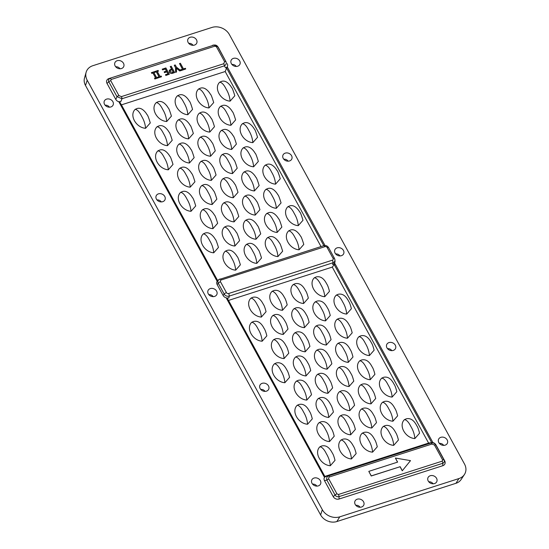 <?xml version="1.0" encoding="UTF-8"?>
<svg xmlns="http://www.w3.org/2000/svg" width="549" height="549" viewBox="0 0 549 549"><rect width="100%" height="100%" fill="white"/><g stroke="black" fill="none" stroke-linecap="round" stroke-linejoin="round"><path stroke-width="0.82" d="M214.59 296.419A4.824 3.98 -155.4 0 1 209.56 295.362A4.824 3.98 -155.4 0 1 207.886 290.977A4.824 3.98 -155.4 0 1 210.308 288.589A4.824 3.98 -155.4 0 1 215.791 290.057A4.824 3.98 -155.4 0 1 216.587 294.957A4.824 3.98 -155.4 0 1 214.59 296.419M341.403 255.69A4.824 3.98 -155.4 0 1 336.372 254.626A4.824 3.98 -155.4 0 1 334.698 250.241A4.824 3.98 -155.4 0 1 337.12 247.853A4.824 3.98 -155.4 0 1 342.597 249.321A4.824 3.98 -155.4 0 1 343.399 254.228A4.824 3.98 -155.4 0 1 341.403 255.69M361.523 507.022A4.824 3.98 -155.4 0 1 356.486 505.958A4.824 3.98 -155.4 0 1 354.819 501.573A4.824 3.98 -155.4 0 1 357.234 499.192A4.824 3.98 -155.4 0 1 362.717 500.661A4.824 3.98 -155.4 0 1 363.52 505.56A4.824 3.98 -155.4 0 1 361.523 507.022M434.534 483.566A4.824 3.98 -155.4 0 1 429.503 482.509A4.824 3.98 -155.4 0 1 427.829 478.124A4.824 3.98 -155.4 0 1 430.251 475.736A4.824 3.98 -155.4 0 1 435.728 477.205A4.824 3.98 -155.4 0 1 436.53 482.104A4.824 3.98 -155.4 0 1 434.534 483.566M318.324 485.886A4.824 3.98 -155.4 0 1 313.287 484.829A4.824 3.98 -155.4 0 1 311.619 480.444A4.824 3.98 -155.4 0 1 314.035 478.055A4.824 3.98 -155.4 0 1 319.518 479.524A4.824 3.98 -155.4 0 1 320.321 484.424A4.824 3.98 -155.4 0 1 318.324 485.886M266.457 391.156A4.824 3.98 -155.4 0 1 261.427 390.092A4.824 3.98 -155.4 0 1 259.752 385.707A4.824 3.98 -155.4 0 1 262.168 383.326A4.824 3.98 -155.4 0 1 267.651 384.794A4.824 3.98 -155.4 0 1 268.454 389.694A4.824 3.98 -155.4 0 1 266.457 391.156M445.136 445.157A4.824 3.98 -155.4 0 1 440.099 444.093A4.824 3.98 -155.4 0 1 438.431 439.708A4.824 3.98 -155.4 0 1 440.847 437.32A4.824 3.98 -155.4 0 1 446.33 438.788A4.824 3.98 -155.4 0 1 447.126 443.695A4.824 3.98 -155.4 0 1 445.136 445.157M393.269 350.42A4.824 3.98 -155.4 0 1 388.232 349.356A4.824 3.98 -155.4 0 1 386.565 344.978A4.824 3.98 -155.4 0 1 388.98 342.59A4.824 3.98 -155.4 0 1 394.463 344.058A4.824 3.98 -155.4 0 1 395.266 348.958A4.824 3.98 -155.4 0 1 393.269 350.42M289.543 160.953A4.824 3.98 -155.4 0 1 284.506 159.889A4.824 3.98 -155.4 0 1 282.831 155.511A4.824 3.98 -155.4 0 1 285.254 153.123A4.824 3.98 -155.4 0 1 290.737 154.592A4.824 3.98 -155.4 0 1 291.533 159.491A4.824 3.98 -155.4 0 1 289.543 160.953M237.676 66.223A4.824 3.98 -155.4 0 1 232.639 65.159A4.824 3.98 -155.4 0 1 230.971 60.774A4.824 3.98 -155.4 0 1 233.387 58.386A4.824 3.98 -155.4 0 1 238.87 59.855A4.824 3.98 -155.4 0 1 239.666 64.755A4.824 3.98 -155.4 0 1 237.676 66.223M162.73 201.689A4.824 3.98 -155.4 0 1 157.693 200.625A4.824 3.98 -155.4 0 1 156.026 196.24A4.824 3.98 -155.4 0 1 158.441 193.859A4.824 3.98 -155.4 0 1 163.925 195.327A4.824 3.98 -155.4 0 1 164.721 200.227A4.824 3.98 -155.4 0 1 162.73 201.689M110.864 106.952A4.824 3.98 -155.4 0 1 105.827 105.895A4.824 3.98 -155.4 0 1 104.159 101.51A4.824 3.98 -155.4 0 1 106.575 99.122A4.824 3.98 -155.4 0 1 112.058 100.591A4.824 3.98 -155.4 0 1 112.861 105.49A4.824 3.98 -155.4 0 1 110.864 106.952M194.476 45.087A4.824 3.98 -155.4 0 1 189.439 44.023A4.824 3.98 -155.4 0 1 187.772 39.645A4.824 3.98 -155.4 0 1 190.187 37.257A4.824 3.98 -155.4 0 1 195.67 38.725A4.824 3.98 -155.4 0 1 196.467 43.625A4.824 3.98 -155.4 0 1 194.476 45.087M121.459 68.543A4.824 3.98 -155.4 0 1 116.429 67.479A4.824 3.98 -155.4 0 1 114.755 63.094A4.824 3.98 -155.4 0 1 117.177 60.706A4.824 3.98 -155.4 0 1 122.653 62.174A4.824 3.98 -155.4 0 1 123.456 67.081A4.824 3.98 -155.4 0 1 121.459 68.543M228.919 297.826L229.194 296.103L332.948 262.779A3.816 3.15 -155.4 0 0 334.952 260.02L334.506 258.442A2.223 0.844 151.3 0 1 334.547 258.62A3.816 3.15 -155.4 0 1 334.952 260.02L335.014 261.283A4.447 3.671 -155.4 0 1 332.673 264.494L335 263.746L332.262 267.095L428.604 443.077L430.869 442.748C433.017 442.219 434.698 442.906 435.906 444.807L444.69 460.851A4.447 3.671 -155.4 0 1 442.823 465.696L339.069 499.02A4.447 3.671 -155.4 0 1 333.25 496.646L324.466 480.601C323.546 478.604 324.082 477.211 326.085 476.408L324.267 476.992L324.85 476.402L228.508 300.427L227.355 298.711L226.586 298.574L228.919 297.826A4.447 3.671 -155.4 0 1 223.1 295.451L217.171 284.622A4.447 3.671 -155.4 0 1 217.891 280.381L218.886 279.599A3.816 3.15 -155.4 0 1 219.874 279.084A2.223 0.933 72.2 0 1 220.012 279.002A2.223 0.933 72.2 0 1 221.213 279.976A1.668 1.379 -155.4 0 0 220.513 281.795A2.223 0.844 -28.7 0 0 218.269 283.236A3.816 3.15 -155.4 0 1 218.886 279.599L323.766 245.678A2.223 0.933 -107.8 0 0 323.629 245.753M120.842 101.531C118.694 102.059 117.012 101.373 115.805 99.472L107.021 83.427A4.447 3.671 -155.4 0 1 108.887 78.582L213.842 45.148A3.033 2.505 -155.4 0 1 214.59 45.011A3.033 2.505 -155.4 0 1 217.555 46.37L218.077 47.049A4.447 3.671 -155.4 0 1 218.461 47.633L225.968 61.666C226.703 63.368 226.167 64.768 224.356 65.859L122.008 98.731L116.971 96.679A2.223 0.844 -28.7 0 1 118.9 95.574L121.418 96.603A2.223 0.933 72.2 0 1 122.008 98.731L120.842 101.531L119.03 102.114L216.711 280.525L218.392 279.99M212.641 45.258A4.447 3.671 -155.4 0 1 213.733 45.059L217.555 46.37A3.033 2.505 -155.4 0 1 217.816 46.768L225.968 61.666L224.568 61.632L223.759 63.725A2.223 0.933 -107.8 0 1 224.356 65.859L225.625 67.87C227.622 67.067 228.164 65.667 227.245 63.677M321.014 246.563L225.186 71.528L226.62 68.103L227.444 67.287L225.625 67.87M339.783 516.829L458.909 478.563A13.334 11.007 24.6 0 0 464.42 474.521A13.334 11.007 24.6 0 0 464.509 464.035L229.386 34.573A13.334 11.007 24.6 0 0 211.928 27.45L92.802 65.715A13.334 11.007 24.6 0 0 86.118 72.317A13.334 11.007 24.6 0 0 87.202 80.243L322.325 509.705A13.334 11.007 24.6 0 0 339.783 516.829L336.86 521.55L455.986 483.285A12.401 10.232 24.6 0 0 461.112 479.524L464.42 474.521M324.466 480.601L326.888 480.101C326.339 477.994 326.881 476.594 328.508 475.908L326.085 476.408M430.869 442.748L430.848 443.029C433.031 442.535 434.705 443.221 435.885 445.088L435.906 444.807M119.03 102.114L119.874 102.388L121.432 104.859L217.479 280.278M213.142 296.645A3.891 3.212 24.6 0 0 208.86 294.683M339.955 255.909A3.891 3.212 24.6 0 0 335.672 253.947M360.075 507.242A3.891 3.212 24.6 0 0 355.793 505.286M433.086 483.793A3.891 3.212 24.6 0 0 428.803 481.83M316.876 486.112A3.891 3.212 24.6 0 0 312.594 484.149M265.009 391.375A3.891 3.212 24.6 0 0 260.727 389.419M443.688 445.376A3.891 3.212 24.6 0 0 439.406 443.414M391.821 350.646A3.891 3.212 24.6 0 0 387.539 348.684M288.095 161.18A3.891 3.212 24.6 0 0 283.806 159.217M236.228 66.443A3.891 3.212 24.6 0 0 231.946 64.48M161.282 201.908A3.891 3.212 24.6 0 0 157 199.953M109.416 107.179A3.891 3.212 24.6 0 0 105.133 105.216M193.028 45.313A3.891 3.212 24.6 0 0 188.746 43.35M120.011 68.762A3.891 3.212 24.6 0 0 115.729 66.8M86.118 72.317L84.491 78.088A12.401 10.232 24.6 0 0 85.5 85.466L320.623 514.928A12.401 10.232 24.6 0 0 336.86 521.55M328.817 478.996C328.405 478.014 328.673 477.314 329.62 476.896L431.967 444.024L434.485 445.054L442.645 459.952L442.178 461.16L338.424 494.484L336.969 493.894L328.817 478.996A2.223 0.844 -28.7 0 0 326.888 480.101L335.048 494.999L333.25 496.646M324.754 296.714L329.469 291.341C328.528 287.587 327.609 285.109 326.71 283.922C323.821 278.261 320.3 275.941 316.155 276.964L314.378 277.767C308.222 283.497 315.099 296.062 324.754 296.714C324.432 292.521 323.1 288.486 320.767 284.615C318.626 280.313 316.498 278.027 314.378 277.767M330.306 465.73L335.02 460.364C334.08 456.603 333.161 454.133 332.262 452.939C329.373 447.277 325.852 444.964 321.707 445.987L319.93 446.783C313.774 452.513 320.657 465.085 330.306 465.73C329.983 461.537 328.659 457.509 326.319 453.632C324.178 449.329 322.05 447.044 319.93 446.783M307.584 424.233L312.299 418.86C311.358 415.106 310.439 412.628 309.54 411.434C306.651 405.78 303.13 403.46 298.985 404.483L297.208 405.286C291.052 411.009 297.935 423.581 307.584 424.233C307.262 420.04 305.937 416.005 303.597 412.127C301.456 407.825 299.329 405.546 297.208 405.286M284.862 382.728L289.577 377.355C288.637 373.601 287.717 371.124 286.818 369.937C283.929 364.275 280.409 361.956 276.264 362.978L274.486 363.781C268.331 369.511 275.214 382.077 284.862 382.728C284.54 378.536 283.215 374.5 280.875 370.63C278.734 366.327 276.607 364.042 274.486 363.781M262.141 341.224L266.855 335.858C265.915 332.097 264.995 329.626 264.096 328.432C261.207 322.771 257.687 320.458 253.542 321.481L251.765 322.277C245.609 328.007 252.492 340.572 262.141 341.224C261.818 337.031 260.494 333.003 258.154 329.126C256.012 324.823 253.885 322.538 251.765 322.277M351.442 458.943L356.157 453.577C355.217 449.816 354.297 447.339 353.398 446.152C350.509 440.49 346.989 438.171 342.844 439.193L341.066 439.996C334.911 445.726 341.787 458.291 351.442 458.943C351.12 454.75 349.788 450.715 347.455 446.845C345.314 442.542 343.187 440.257 341.066 439.996M328.721 417.439L333.435 412.073C332.495 408.312 331.575 405.841 330.676 404.647C327.787 398.993 324.267 396.673 320.122 397.696L318.345 398.492C312.189 404.222 319.065 416.794 328.721 417.439C328.398 413.246 327.067 409.218 324.733 405.34C322.592 401.038 320.465 398.759 318.345 398.492M305.999 375.941L310.713 370.568C309.773 366.814 308.854 364.337 307.955 363.143C305.066 357.488 301.545 355.169 297.4 356.191L295.623 356.994C289.467 362.717 296.343 375.29 305.999 375.941C305.676 371.748 304.345 367.713 302.012 363.836C299.871 359.533 297.743 357.255 295.623 356.994M283.277 334.437L287.992 329.064C287.052 325.31 286.132 322.833 285.233 321.645C282.344 315.984 278.823 313.664 274.678 314.687L272.901 315.49C266.745 321.22 273.622 333.785 283.277 334.437C282.955 330.244 281.623 326.209 279.29 322.338C277.149 318.036 275.022 315.75 272.901 315.49M372.572 452.156L377.293 446.783C376.353 443.029 375.434 440.552 374.535 439.358C371.646 433.703 368.125 431.384 363.98 432.406L362.203 433.209C356.047 438.939 362.923 451.504 372.572 452.156C372.256 447.963 370.925 443.928 368.592 440.058C366.451 435.755 364.323 433.47 362.203 433.209M349.85 410.652L354.572 405.286C353.631 401.525 352.712 399.048 351.813 397.86C348.924 392.199 345.403 389.879 341.258 390.902L339.481 391.705C333.325 397.435 340.202 410 349.85 410.652C349.535 406.459 348.203 402.424 345.87 398.553C343.729 394.251 341.602 391.965 339.481 391.705M327.129 369.148L331.85 363.781C330.91 360.02 329.99 357.55 329.091 356.356C326.202 350.701 322.682 348.382 318.537 349.404L316.759 350.2C310.597 355.93 317.48 368.503 327.129 369.148C326.813 364.955 325.482 360.926 323.148 357.049C321.007 352.746 318.88 350.468 316.759 350.2M304.407 327.65L309.128 322.277C308.188 318.523 307.268 316.046 306.369 314.852C303.48 309.197 299.96 306.877 295.808 307.9L294.038 308.703C287.875 314.426 294.758 326.998 304.407 327.65C304.091 323.457 302.76 319.422 300.427 315.545C298.285 311.242 296.158 308.963 294.038 308.703M393.708 445.363L398.43 439.996C397.49 436.242 396.57 433.765 395.671 432.571C392.775 426.916 389.262 424.597 385.11 425.619L383.339 426.422C377.177 432.145 384.06 444.717 393.708 445.363C393.393 441.17 392.061 437.141 389.728 433.264C387.587 428.961 385.453 426.683 383.339 426.422M370.987 403.865L375.708 398.492C374.768 394.738 373.848 392.261 372.949 391.066C370.053 385.412 366.54 383.092 362.388 384.115L360.618 384.918C354.455 390.648 361.338 403.213 370.987 403.865C370.671 399.672 369.34 395.637 367.006 391.766C364.865 387.464 362.731 385.178 360.618 384.918M348.265 362.361L352.986 356.994C352.046 353.233 351.127 350.763 350.228 349.569C347.332 343.907 343.818 341.588 339.666 342.61L337.896 343.413C331.733 349.143 338.616 361.709 348.265 362.361C347.949 358.168 346.618 354.132 344.285 350.262C342.144 345.959 340.009 343.674 337.896 343.413M325.543 320.856L330.265 315.49C329.325 311.729 328.405 309.259 327.506 308.064C324.61 302.41 321.09 300.09 316.945 301.113L315.174 301.909C309.012 307.639 315.895 320.211 325.543 320.856C325.228 316.663 323.896 312.635 321.563 308.758C319.422 304.455 317.288 302.176 315.174 301.909M414.845 438.576L419.56 433.209C418.619 429.448 417.707 426.978 416.808 425.784C413.912 420.122 410.391 417.81 406.246 418.832L404.469 419.628C398.313 425.358 405.196 437.924 414.845 438.576C414.522 434.383 413.198 430.347 410.858 426.477C408.724 422.174 406.589 419.889 404.469 419.628M392.123 397.071L396.838 391.705C395.898 387.951 394.985 385.473 394.086 384.279C391.19 378.625 387.669 376.305 383.525 377.328L381.747 378.131C375.591 383.854 382.475 396.426 392.123 397.071C391.801 392.885 390.476 388.85 388.136 384.973C386.002 380.67 383.868 378.391 381.747 378.131M369.402 355.574L374.116 350.2C373.176 346.446 372.263 343.969 371.364 342.775C368.468 337.12 364.948 334.801 360.803 335.823L359.025 336.626C352.87 342.356 359.753 354.922 369.402 355.574C369.079 351.381 367.755 347.345 365.414 343.475C363.28 339.172 361.146 336.887 359.025 336.626M346.68 314.069L351.394 308.703C350.454 304.942 349.541 302.472 348.642 301.277C345.746 295.616 342.226 293.303 338.081 294.319L336.304 295.122C330.148 300.852 337.031 313.417 346.68 314.069C346.357 309.876 345.033 305.841 342.693 301.971C340.558 297.668 338.424 295.383 336.304 295.122M329.51 441.588L334.231 436.215C333.291 432.461 332.371 429.984 331.472 428.79C328.577 423.135 325.063 420.815 320.911 421.838L319.141 422.641C312.978 428.371 319.861 440.936 329.51 441.588C329.194 437.395 327.863 433.36 325.53 429.49C323.388 425.187 321.254 422.902 319.141 422.641M306.788 400.084L311.509 394.717C310.569 390.957 309.65 388.486 308.751 387.292C305.855 381.63 302.334 379.318 298.189 380.333L296.419 381.136C290.256 386.867 297.139 399.432 306.788 400.084C306.472 395.891 305.141 391.856 302.808 387.985C300.667 383.682 298.532 381.397 296.419 381.136M284.066 358.579L288.781 353.213C287.848 349.452 286.928 346.982 286.029 345.788C283.133 340.133 279.613 337.813 275.468 338.836L273.697 339.639C267.535 345.362 274.418 357.934 284.066 358.579C283.751 354.386 282.419 350.358 280.086 346.481C277.945 342.178 275.811 339.9 273.697 339.639M261.345 317.082L266.059 311.708C265.126 307.955 264.206 305.477 263.307 304.283C260.411 298.629 256.891 296.309 252.746 297.332L250.975 298.134C244.813 303.865 251.696 316.43 261.345 317.082C261.029 312.889 259.698 308.854 257.364 304.983C255.223 300.68 253.089 298.395 250.975 298.134M350.646 434.801L355.361 429.428C354.421 425.674 353.508 423.197 352.609 422.003C349.713 416.348 346.193 414.028 342.048 415.051L340.27 415.854C334.115 421.577 340.998 434.149 350.646 434.801C350.324 430.608 348.999 426.573 346.659 422.696C344.525 418.393 342.391 416.115 340.27 415.854M327.925 393.297L332.639 387.923C331.699 384.17 330.786 381.692 329.887 380.498C326.991 374.843 323.471 372.524 319.326 373.546L317.548 374.349C311.393 380.08 318.276 392.645 327.925 393.297C327.602 389.104 326.278 385.069 323.937 381.198C321.803 376.895 319.669 374.61 317.548 374.349M305.203 351.792L309.917 346.426C308.977 342.665 308.064 340.195 307.166 339.001C304.27 333.339 300.749 331.026 296.604 332.042L294.827 332.845C288.671 338.575 295.554 351.14 305.203 351.792C304.88 347.599 303.556 343.564 301.216 339.694C299.075 335.391 296.947 333.106 294.827 332.845M282.481 310.288L287.196 304.921C286.255 301.168 285.336 298.69 284.444 297.496C281.548 291.842 278.027 289.522 273.882 290.545L272.105 291.347C265.949 297.071 272.832 309.643 282.481 310.288C282.159 306.095 280.834 302.067 278.494 298.189C276.353 293.887 274.226 291.608 272.105 291.347M371.783 428.007L376.497 422.641C375.557 418.88 374.638 416.41 373.739 415.216C370.849 409.554 367.329 407.241 363.184 408.264L361.407 409.06C355.251 414.79 362.134 427.355 371.783 428.007C371.46 423.814 370.136 419.786 367.796 415.909C365.655 411.606 363.527 409.321 361.407 409.06M349.061 386.51L353.776 381.136C352.835 377.383 351.916 374.905 351.017 373.711C348.128 368.056 344.607 365.737 340.462 366.759L338.685 367.562C332.529 373.286 339.412 385.858 349.061 386.51C348.739 382.317 347.414 378.282 345.074 374.404C342.933 370.101 340.805 367.823 338.685 367.562M326.339 345.005L331.054 339.632C330.114 335.878 329.194 333.401 328.295 332.214C325.406 326.552 321.886 324.233 317.741 325.255L315.963 326.058C309.808 331.788 316.691 344.353 326.339 345.005C326.017 340.812 324.692 336.777 322.352 332.907C320.211 328.604 318.084 326.319 315.963 326.058M303.618 303.501L308.332 298.134C307.392 294.374 306.472 291.903 305.573 290.709C302.684 285.048 299.164 282.735 295.019 283.751L293.241 284.554C287.086 290.284 293.969 302.849 303.618 303.501C303.295 299.308 301.971 295.273 299.63 291.402C297.489 287.1 295.362 284.814 293.241 284.554M392.919 421.22L397.634 415.854C396.694 412.093 395.774 409.616 394.875 408.429C391.986 402.767 388.466 400.447 384.321 401.47L382.543 402.273C376.388 408.003 383.264 420.568 392.919 421.22C392.597 417.027 391.265 412.992 388.932 409.122C386.791 404.819 384.664 402.534 382.543 402.273M370.198 379.716L374.912 374.349C373.972 370.589 373.052 368.118 372.153 366.924C369.264 361.263 365.744 358.95 361.599 359.972L359.821 360.768C353.666 366.499 360.542 379.064 370.198 379.716C369.875 375.523 368.544 371.495 366.21 367.617C364.069 363.314 361.942 361.029 359.821 360.768M347.476 338.218L352.19 332.845C351.25 329.091 350.331 326.614 349.432 325.42C346.543 319.765 343.022 317.446 338.877 318.468L337.1 319.271C330.944 324.994 337.82 337.566 347.476 338.218C347.153 334.025 345.822 329.99 343.489 326.113C341.348 321.81 339.22 319.532 337.1 319.271M228.508 300.427L332.262 267.095M428.604 443.077L324.85 476.402M400.043 466.739L371.275 475.88L368.804 471.371L371.227 475.997L400.043 466.739L402.266 470.795L410.508 460.625L402.266 470.795M368.804 471.371L397.627 462.114L395.404 458.051L397.531 462.141M288.692 230.848L290.469 230.052C293.489 229.029 296.549 230.587 299.637 234.718L300.577 236.214C301.14 236.468 302.211 239.199 303.782 244.429L299.068 249.795C289.412 249.15 282.536 236.578 288.692 230.848C290.812 231.115 292.94 233.394 295.081 237.696C297.421 241.574 298.745 245.602 299.068 249.795M135.191 109.354L136.969 108.551C139.988 107.535 143.049 109.086 146.137 113.224L147.077 114.72C147.64 114.967 148.71 117.706 150.282 122.928L145.567 128.301C135.919 127.649 129.036 115.084 135.191 109.354C137.312 109.615 139.439 111.9 141.58 116.203C143.92 120.073 145.245 124.108 145.567 128.301M157.913 150.858L159.69 150.055C162.71 149.033 165.771 150.591 168.859 154.722L169.799 156.218C170.368 156.472 171.432 159.21 173.004 164.432L168.289 169.806C158.64 169.154 151.757 156.582 157.913 150.858C160.034 151.119 162.161 153.397 164.302 157.7C166.642 161.578 167.967 165.613 168.289 169.806M180.635 192.356L182.412 191.56C185.432 190.537 188.492 192.095 191.58 196.226L192.521 197.722C193.09 197.969 194.154 200.708 195.725 205.937L191.011 211.303C181.362 210.658 174.479 198.086 180.635 192.356C182.755 192.624 184.883 194.902 187.024 199.205C189.364 203.082 190.688 207.11 191.011 211.303M203.356 233.86L205.134 233.057C208.153 232.042 211.214 233.6 214.302 237.731L215.242 239.227C215.812 239.474 216.876 242.212 218.447 247.441L213.733 252.808C204.084 252.156 197.201 239.59 203.356 233.86C205.477 234.121 207.604 236.406 209.745 240.709C212.086 244.579 213.41 248.615 213.733 252.808M156.328 102.567L158.105 101.764C161.125 100.742 164.178 102.299 167.273 106.431L168.214 107.933C168.776 108.18 169.847 110.919 171.418 116.141L166.704 121.514C157.048 120.862 150.172 108.29 156.328 102.567C158.448 102.828 160.576 105.106 162.717 109.409C165.05 113.286 166.381 117.321 166.704 121.514M179.049 144.064L180.827 143.268C183.846 142.246 186.907 143.804 189.995 147.935L190.935 149.431C191.498 149.685 192.569 152.416 194.14 157.645L189.426 163.012C179.77 162.367 172.894 149.795 179.049 144.064C181.17 144.332 183.297 146.61 185.438 150.913C187.772 154.791 189.103 158.819 189.426 163.012M201.771 185.569L203.549 184.766C206.568 183.75 209.629 185.308 212.717 189.439L213.657 190.935C214.22 191.182 215.29 193.921 216.862 199.15L212.147 204.516C202.492 203.864 195.616 191.299 201.771 185.569C203.892 185.83 206.019 188.115 208.16 192.418C210.493 196.288 211.825 200.323 212.147 204.516M224.493 227.073L226.27 226.27C229.29 225.248 232.351 226.806 235.439 230.944L236.379 232.44C236.942 232.687 238.012 235.425 239.584 240.647L234.869 246.021C225.214 245.369 218.337 232.803 224.493 227.073C226.613 227.334 228.741 229.619 230.882 233.922C233.222 237.792 234.547 241.828 234.869 246.021M177.464 95.773L179.242 94.977C182.261 93.954 185.315 95.512 188.403 99.644L189.35 101.14C189.913 101.393 190.983 104.125 192.555 109.354L187.833 114.72C178.185 114.075 171.309 101.503 177.464 95.773C179.585 96.041 181.712 98.319 183.853 102.622C186.186 106.499 187.518 110.527 187.833 114.72M200.186 137.277L201.963 136.475C204.983 135.459 208.037 137.017 211.125 141.148L212.072 142.644C212.635 142.891 213.705 145.629 215.277 150.858L210.555 156.225C200.907 155.573 194.03 143.008 200.186 137.277C202.307 137.538 204.434 139.823 206.575 144.126C208.908 147.997 210.24 152.032 210.555 156.225M222.908 178.782L224.685 177.979C227.705 176.956 230.758 178.514 233.853 182.652L234.794 184.148C235.356 184.395 236.427 187.134 237.998 192.356L233.277 197.729C223.628 197.077 216.752 184.512 222.908 178.782C225.028 179.043 227.156 181.328 229.297 185.631C231.63 189.501 232.961 193.536 233.277 197.729M245.629 220.286L247.407 219.483C250.426 218.461 253.48 220.019 256.575 224.15L257.515 225.646C258.078 225.9 259.149 228.638 260.72 233.86L255.999 239.227C246.35 238.582 239.474 226.01 245.629 220.286C247.75 220.547 249.877 222.825 252.018 227.128C254.352 231.005 255.683 235.034 255.999 239.227M198.601 88.986L200.371 88.183C203.398 87.167 206.451 88.725 209.54 92.856L210.487 94.353C211.049 94.6 212.12 97.338 213.691 102.567L208.97 107.933C199.321 107.281 192.438 94.716 198.601 88.986C200.714 89.247 202.849 91.532 204.99 95.835C207.323 99.705 208.654 103.74 208.97 107.933M221.322 130.49L223.093 129.688C226.119 128.665 229.173 130.223 232.261 134.361L233.208 135.857C233.771 136.104 234.842 138.842 236.413 144.064L231.692 149.438C222.043 148.786 215.16 136.221 221.322 130.49C223.436 130.751 225.57 133.036 227.711 137.339C230.045 141.21 231.376 145.245 231.692 149.438M244.044 171.995L245.815 171.192C248.841 170.169 251.895 171.727 254.983 175.858L255.93 177.354C256.493 177.608 257.563 180.347 259.135 185.569L254.413 190.935C244.765 190.29 237.882 177.718 244.044 171.995C246.158 172.256 248.292 174.534 250.433 178.837C252.766 182.714 254.098 186.742 254.413 190.935M266.766 213.492L268.536 212.689C271.563 211.674 274.617 213.232 277.705 217.363L278.652 218.859C279.215 219.106 280.285 221.844 281.857 227.073L277.135 232.44C267.487 231.788 260.603 219.223 266.766 213.492C268.88 213.753 271.014 216.038 273.155 220.341C275.488 224.212 276.82 228.247 277.135 232.44M219.73 82.199L221.508 81.396C224.534 80.374 227.588 81.931 230.676 86.069L231.623 87.566C232.186 87.813 233.25 90.551 234.821 95.773L230.106 101.146C220.458 100.494 213.575 87.929 219.73 82.199C221.851 82.46 223.985 84.745 226.119 89.048C228.459 92.918 229.784 96.953 230.106 101.146M242.452 123.703L244.23 122.901C247.256 121.878 250.31 123.436 253.398 127.567L254.345 129.063C254.908 129.317 255.971 132.055 257.543 137.277L252.828 142.644C243.18 141.999 236.296 129.427 242.452 123.703C244.573 123.964 246.707 126.243 248.841 130.545C251.181 134.423 252.506 138.458 252.828 142.644M265.181 165.201L266.951 164.405C269.978 163.382 273.031 164.94 276.12 169.071L277.067 170.567C277.629 170.814 278.693 173.553 280.264 178.782L275.55 184.148C265.901 183.496 259.018 170.931 265.181 165.201C267.294 165.462 269.429 167.747 271.563 172.05C273.903 175.92 275.227 179.955 275.55 184.148M287.902 206.705L289.673 205.902C292.699 204.887 295.753 206.438 298.841 210.576L299.788 212.072C300.351 212.319 301.415 215.057 302.986 220.279L298.272 225.653C288.623 225.001 281.74 212.436 287.902 206.705C290.016 206.966 292.15 209.251 294.285 213.554C296.625 217.425 297.949 221.46 298.272 225.653M157.124 126.709L158.894 125.906C161.921 124.891 164.975 126.448 168.063 130.58L169.01 132.076C169.572 132.323 170.636 135.061 172.214 140.29L167.493 145.657C157.844 145.005 150.961 132.439 157.124 126.709C159.237 126.97 161.372 129.255 163.513 133.558C165.846 137.428 167.177 141.464 167.493 145.657M179.846 168.214L181.616 167.411C184.642 166.388 187.696 167.946 190.784 172.084L191.731 173.58C192.294 173.827 193.365 176.565 194.936 181.788L190.215 187.161C180.566 186.509 173.683 173.944 179.846 168.214C181.959 168.474 184.093 170.76 186.235 175.062C188.568 178.933 189.899 182.968 190.215 187.161M202.567 209.718L204.338 208.915C207.364 207.893 210.418 209.45 213.506 213.582L214.453 215.078C215.016 215.332 216.086 218.07 217.658 223.292L212.937 228.665C203.288 228.013 196.405 215.441 202.567 209.718C204.681 209.979 206.815 212.257 208.956 216.56C211.29 220.437 212.621 224.472 212.937 228.665M225.289 251.216L227.06 250.419C230.086 249.397 233.14 250.955 236.228 255.086L237.175 256.582C237.738 256.829 238.808 259.567 240.38 264.796L235.658 270.163C226.01 269.511 219.126 256.946 225.289 251.216C227.403 251.476 229.537 253.762 231.678 258.064C234.011 261.942 235.343 265.97 235.658 270.163M178.253 119.922L180.031 119.119C183.057 118.104 186.111 119.655 189.199 123.793L190.146 125.289C190.709 125.536 191.773 128.274 193.344 133.496L188.63 138.87C178.981 138.218 172.098 125.652 178.253 119.922C180.374 120.183 182.508 122.468 184.642 126.771C186.983 130.641 188.307 134.677 188.63 138.87M200.975 161.427L202.753 160.624C205.779 159.601 208.833 161.159 211.921 165.29L212.868 166.786C213.431 167.04 214.494 169.778 216.066 175.001L211.351 180.374C201.703 179.722 194.82 167.15 200.975 161.427C203.096 161.687 205.23 163.966 207.364 168.268C209.704 172.146 211.029 176.181 211.351 180.374M223.697 202.924L225.474 202.128C228.501 201.106 231.554 202.663 234.643 206.795L235.59 208.291C236.152 208.538 237.216 211.276 238.788 216.505L234.073 221.871C224.424 221.22 217.541 208.654 223.697 202.924C225.817 203.185 227.952 205.47 230.086 209.773C232.426 213.65 233.75 217.679 234.073 221.871M246.419 244.429L248.196 243.626C251.222 242.61 254.276 244.161 257.364 248.299L258.311 249.795C258.874 250.042 259.938 252.78 261.509 258.003L256.795 263.376C247.146 262.724 240.263 250.159 246.419 244.429C248.539 244.689 250.673 246.975 252.808 251.277C255.148 255.148 256.472 259.183 256.795 263.376M199.39 113.135L201.167 112.332C204.187 111.31 207.248 112.868 210.336 116.999L211.276 118.495C211.845 118.749 212.909 121.487 214.481 126.709L209.766 132.083C200.117 131.431 193.234 118.858 199.39 113.135C201.51 113.396 203.638 115.674 205.779 119.977C208.119 123.854 209.444 127.89 209.766 132.083M222.112 154.633L223.889 153.837C226.909 152.814 229.969 154.372 233.057 158.503L233.998 159.999C234.567 160.246 235.631 162.984 237.202 168.214L232.488 173.58C222.839 172.928 215.956 160.363 222.112 154.633C224.232 154.893 226.36 157.179 228.501 161.481C230.841 165.359 232.165 169.387 232.488 173.58M244.833 196.137L246.611 195.334C249.63 194.319 252.691 195.869 255.779 200.008L256.719 201.504C257.289 201.751 258.353 204.489 259.924 209.711L255.21 215.084C245.561 214.433 238.678 201.867 244.833 196.137C246.954 196.398 249.081 198.683 251.222 202.986C253.563 206.856 254.887 210.891 255.21 215.084M267.555 237.642L269.333 236.839C272.352 235.816 275.413 237.374 278.501 241.512L279.441 243.008C280.011 243.255 281.074 245.993 282.646 251.216L277.931 256.589C268.283 255.937 261.399 243.365 267.555 237.642C269.676 237.902 271.803 240.181 273.944 244.483C276.284 248.361 277.609 252.396 277.931 256.589M220.526 106.341L222.304 105.545C225.323 104.523 228.384 106.081 231.472 110.212L232.412 111.708C232.975 111.955 234.046 114.693 235.617 119.922L230.903 125.289C221.247 124.637 214.371 112.071 220.526 106.341C222.647 106.602 224.774 108.887 226.915 113.19C229.256 117.067 230.58 121.096 230.903 125.289M243.248 147.846L245.026 147.043C248.045 146.027 251.106 147.578 254.194 151.716L255.134 153.212C255.697 153.459 256.767 156.197 258.339 161.427L253.624 166.793C243.969 166.141 237.093 153.576 243.248 147.846C245.369 148.106 247.496 150.392 249.637 154.694C251.977 158.565 253.302 162.6 253.624 166.793M265.97 189.35L267.747 188.547C270.767 187.525 273.827 189.082 276.916 193.221L277.856 194.717C278.418 194.964 279.489 197.702 281.061 202.924L276.346 208.297C266.69 207.646 259.814 195.073 265.97 189.35C268.09 189.611 270.218 191.889 272.359 196.199C274.699 200.069 276.023 204.104 276.346 208.297M225.186 71.528L121.432 104.859M155.566 77.855L152.917 73.01L151.771 73.374L151.387 72.681L158.085 70.437L158.462 71.13L157.316 71.494L160.013 76.428L161.159 76.057L161.543 76.75L154.9 78.884L154.516 78.191L155.669 77.821L152.965 72.893L151.819 73.264L151.442 72.571M158.462 71.13L157.357 71.583M161.543 76.75L154.845 79.001L154.516 78.191M185.734 68.982L180.923 70.622L180.6 69.812L182.563 69.181L179.489 63.56L180.388 63.272L183.469 68.893L185.356 68.289L185.734 68.982L180.978 70.505L180.6 69.812M182.467 69.215L179.489 63.56M176.497 72.043L175.598 72.331L175.522 67.623L174.266 65.331L175.22 64.926L176.469 67.198L180.813 70.56L179.832 70.876L176.421 68.138L176.497 72.043M180.813 70.56L179.777 70.993L176.373 68.248M171.514 68.927L170.252 66.621L171.206 66.223L174.664 72.537L172.709 73.257C171.315 73.724 170.211 73.333 169.394 72.104L169.284 70.347M166.436 71.102L165.297 69.03L162.593 69.901L162.216 69.208L165.873 67.932L169.332 74.245L165.887 75.357L165.51 74.664L168.049 73.847L166.91 71.768L164.535 72.53L164.151 71.837L166.532 71.075L165.352 68.913L162.648 69.785L162.264 69.092M169.332 74.245L165.832 75.467L165.51 74.664M167.953 73.875L166.862 71.878L164.48 72.64L164.151 71.837M395.404 458.051L410.508 460.625M402.321 470.685L400.097 466.623M176.552 71.933L175.598 72.331M175.522 67.623L174.321 65.221M175.646 72.221L175.577 67.513M170.3 66.511L171.611 68.9L169.305 70.293L169.394 72.104M172.709 73.257L172.763 73.147C171.363 73.607 170.259 73.223 169.442 71.988M174.664 72.537L172.763 73.147M153.871 72.605L156.568 77.533L159.114 76.716L156.41 71.789L153.871 72.605M171.199 69.847L171.988 69.593L173.381 72.132L172.51 72.413L170.327 71.665L170.197 70.574L171.94 69.702L173.285 72.166M153.912 72.688L156.41 71.789M156.362 71.898L159.011 76.75M170.176 70.629L171.151 69.956M227.444 67.287L325.008 245.492M335 263.746L432.681 442.165M324.267 476.992L226.586 298.574M217.171 284.622L218.269 283.236L224.198 294.065A2.223 0.844 151.3 0 1 226.442 292.624A1.668 1.379 24.6 0 0 228.624 293.516A2.223 0.933 72.2 0 1 229.194 296.103A3.816 3.15 -155.4 0 1 224.198 294.065L223.1 295.451M324.83 476.745L227.355 298.711M339.069 499.02L339.014 496.619A3.033 2.505 -155.4 0 1 335.048 494.999A2.223 0.844 -28.7 0 1 336.969 493.894M338.424 494.484A2.223 0.933 -107.8 0 1 339.014 496.619L442.769 463.287L442.823 465.696M444.69 460.851L444.045 459.987A3.033 2.505 -155.4 0 1 442.769 463.287A2.223 0.933 -107.8 0 0 442.178 461.16M442.645 459.952A2.223 0.844 151.3 0 1 444.045 459.987L435.885 445.088A2.223 0.844 151.3 0 0 434.485 445.054M334.108 264.419L431.576 442.46M228.624 293.516L332.378 260.185A2.223 0.933 -107.8 0 1 332.948 262.779L332.673 264.494M226.62 68.103L323.835 245.657M218.461 47.633L217.816 46.768A2.223 0.844 151.3 0 0 216.409 46.734L224.568 61.632M108.887 78.582L213.842 45.148A2.223 0.933 72.2 0 1 214.961 46.137L216.409 46.734M107.021 83.427L108.812 81.78A3.033 2.505 -155.4 0 1 110.088 78.473A2.223 0.933 72.2 0 1 111.207 79.468L214.961 46.137M115.805 99.472L116.971 96.679L108.812 81.78A2.223 0.844 -28.7 0 1 110.74 80.676L111.207 79.468M217.294 280.34L119.874 102.388M458.909 478.563L455.986 483.285M322.325 509.705L320.623 514.928M87.202 80.243L85.5 85.466M431.967 444.024A2.223 0.933 -107.8 0 0 430.848 443.029L328.508 475.908L329.62 476.896M328.618 247.791A2.223 0.844 151.3 0 0 328.577 247.62L334.506 258.442A2.223 0.844 151.3 0 0 333.078 258.366A1.668 1.379 24.6 0 1 332.378 260.185M327.149 247.544A1.668 1.379 -155.4 0 0 324.967 246.652A2.223 0.933 -107.8 0 0 323.766 245.678C325.818 245.197 327.424 245.842 328.577 247.62A2.223 0.844 151.3 0 0 327.149 247.544L333.078 258.366M118.9 95.574L110.74 80.676M226.442 292.624L220.513 281.795M324.967 246.652L221.213 279.976M121.418 96.603L223.759 63.725"/></g></svg>
